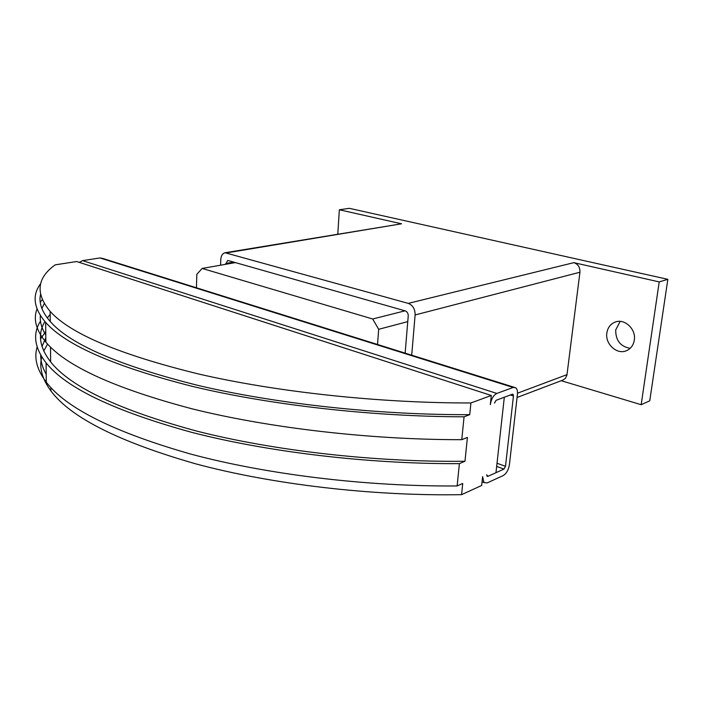 <?xml version="1.0" encoding="UTF-8"?>
<svg xmlns="http://www.w3.org/2000/svg" width="703" height="703" viewBox="0 0 703 703"><rect width="100%" height="100%" fill="white"/><g stroke="black" fill="none" stroke-linecap="round" stroke-linejoin="round"><path stroke-width="1.05" d="M634.308 340.147C633.412 345.331 630.749 348.873 626.329 350.762C616.83 354.945 604.94 343.908 606.856 332.923C607.761 327.528 610.555 323.898 615.257 322.044C624.607 318.248 636.294 329.224 634.308 340.147M620.16 321.394L615.714 329.892C615.591 340.419 620.415 346.561 630.187 348.328M225.716 264.302L227.596 260.567L228.422 260.611L405.271 310.893C407.257 311.71 408.241 313.38 408.241 315.902L405.139 353.126M220.584 265.198L220.777 259.53C221.058 255.716 222.491 253.458 225.065 252.746L408.258 303.38C412.854 305.243 415.139 309.1 415.121 314.953L411.703 355.182M225.197 252.729L401.545 223.8L226.893 252.843M659.212 281.912L641.171 404.7L649.73 400.842L667.85 279.337L659.212 281.912L573.824 262.658C578.077 264.108 580.116 267.307 579.94 272.237L566.926 375.156L565.449 378.328L563.015 380.033M641.171 404.7L561.231 380.71M337.8 234.037L339.347 209.766L401.545 223.8M667.85 279.337L349.347 208.334L339.347 209.766M491.3 395.473L76.671 261.534L55.185 264.846C36.907 277.957 35.229 293.485 50.168 311.42C70.291 333.784 119.756 354.637 198.554 373.987C276.648 391.993 379.251 403.171 470.913 402.96L491.3 395.473L490.316 404.664C491.256 398.97 493.436 395.227 496.854 393.434L513.128 387.467L515.747 387.766C517.171 388.979 517.724 391.211 517.408 394.471L509.429 464.569C508.524 469.92 506.45 473.576 503.216 475.553L487.153 482.926L483.936 482.557L482.618 476.643L481.678 485.448L461.581 494.666C372.019 496.221 272.079 484.332 195.909 463.901C119.035 441.888 70.704 417.556 50.915 390.93C42.066 378.864 39.008 367.511 41.758 356.852M496.116 400.297L494.481 403.1L496.116 400.297L504.315 397.23L495.975 472.697L487.864 476.362L503.946 469.094L505.501 466.335L513.445 395.956L513.032 394.295L512.373 394.216L496.116 400.297M470.913 402.96L469.727 414.665L464.068 416.809L461.774 439.683L467.407 437.415L464.982 461.256L459.375 463.646L457.135 485.949L462.723 483.453L461.581 494.666M487.864 476.362L487.074 476.274L486.74 474.789L487.864 476.362L486.871 475.993M469.727 414.665C378.328 415.06 276.068 403.786 198.22 385.464C119.659 365.762 70.344 344.461 50.265 321.543C41.943 311.983 38.674 302.993 40.484 294.557M464.068 416.809C371.966 416.659 270.145 404.981 192.815 386.492C114.861 366.658 65.81 345.296 45.66 322.405C33.507 308.081 31.863 295.128 40.748 283.546M46.213 374.33C42.461 367.704 40.633 361.298 40.712 355.12M41.987 346.535L45.827 337.835M45.765 331.535L40.546 338.934M37.136 347.018C33.823 357.968 36.881 369.699 46.301 382.204C66.196 408.294 114.404 432.266 190.917 454.129C266.806 474.463 366.632 486.722 457.135 485.949M43.718 351.008L47.584 344.066M459.375 463.646C368.354 464.121 267.887 452.047 191.532 432.301C114.554 411.088 66.073 387.942 46.09 362.88C34.35 347.642 32.487 333.732 40.493 321.148M45.8 334.953C41.6 328.187 39.79 321.71 40.352 315.506M41.899 308.555L44.227 303.617M42.171 299.671L40.264 302.387M36.995 308.96C33.111 319.197 36.064 330.261 45.871 342.141C65.941 366.105 114.712 388.346 192.191 408.856C269.038 427.96 370.2 439.832 461.774 439.683M464.982 461.256C374.655 462.328 273.748 450.702 196.875 431.132C119.299 410.069 70.555 386.993 50.642 361.896C39.368 347.212 37.461 333.767 44.922 321.561M47.294 317.949L50.194 314.364M514.121 387.256L102.928 258.493L99.958 257.948L82.567 260.628L79.237 262.368M196.445 287.782L196.822 274.319L202.139 268.441L372.678 318.995L378.68 329.303L377.529 344.479M235.408 262.597L202.139 268.441M405.033 310.823L372.678 318.995M407.758 321.623L378.68 329.303M233.695 262.105L225.742 263.502M579.94 272.237L415.121 314.953M573.824 262.658L408.258 303.38M567.005 374.629L517.496 393.205M496.67 466.414L503.946 469.094M82.567 260.628L496.854 393.434M99.958 257.948L513.128 387.467M497.021 463.242L505.501 466.335M510.343 394.972L513.445 395.956M563.165 379.98L517.065 397.485M50.168 311.42L50.265 321.543M50.888 387.555L50.915 390.93M46.09 362.88L46.301 382.204M50.502 347.062L50.642 361.896M45.66 322.405L45.871 342.141M482.056 481.845L483.936 482.557"/></g></svg>
